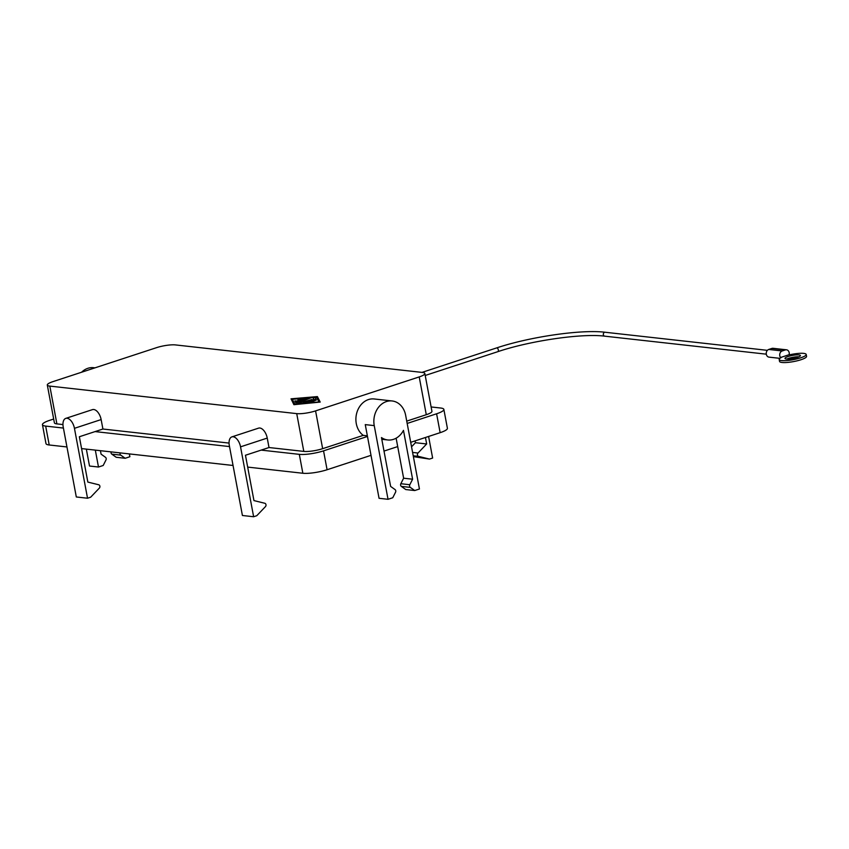 <?xml version="1.0" encoding="UTF-8"?>
<svg xmlns="http://www.w3.org/2000/svg" width="849" height="849" viewBox="0 0 849 849"><rect width="100%" height="100%" fill="white"/><g stroke="black" fill="none" stroke-linecap="round" stroke-linejoin="round"><path stroke-width="1.27" d="M798.994 356.782A7.853 1.581 -10.6 0 0 788.562 358.374A7.853 1.581 -10.6 0 0 786.758 359.074M797.19 357.482A7.853 1.581 -10.6 0 0 800.405 355.54A7.853 1.581 -10.6 0 0 796.097 354.935A7.853 1.581 -10.6 0 0 788.212 356.484A7.853 1.581 -10.6 0 0 784.985 358.427A7.853 1.581 -10.6 0 0 789.294 359.042A7.853 1.581 -10.6 0 0 797.19 357.482M786.492 349.809L773.025 348.302A3.927 3.205 96.4 0 0 771.879 348.43L785.346 349.926A3.927 3.205 -83.6 0 1 786.492 349.809A3.927 3.205 -83.6 0 1 787.776 350.308A3.927 3.205 -83.6 0 1 789.124 354.702L789.75 354.776A13.733 2.759 169.4 0 1 806.2 354.457A13.733 2.759 169.4 0 1 800.554 357.864A13.733 2.759 169.4 0 1 786.747 360.57A13.733 2.759 169.4 0 1 779.191 359.509A13.733 2.759 169.4 0 1 781.176 357.588L780.549 357.514A3.927 3.205 -83.6 0 1 780.199 352.791A3.927 3.205 -83.6 0 1 782.205 350.955L785.346 349.926M782.205 350.955L768.738 349.459A3.927 3.205 96.4 0 0 766.732 351.295A3.927 3.205 96.4 0 0 769.014 357.132L779.934 358.352M779.191 359.509L779.552 361.398A13.733 2.759 -10.6 0 0 787.097 362.459A13.733 2.759 -10.6 0 0 800.904 359.753A13.733 2.759 -10.6 0 0 806.55 356.347L806.2 354.457M789.124 354.702L780.549 357.514M768.738 349.459L771.879 348.43M94.971 367.85L93.592 367.691A19.623 16.046 96.4 0 0 81.578 372.244M100.426 450.692L101.073 454.151L105.478 457.303A1.963 1.602 -83.6 0 1 105.976 459.967L103.196 465.485L98.484 467.024L95.321 450.119M111.123 451.88A1.963 1.602 96.4 0 0 111.781 454.119L120.76 455.128A1.963 1.602 -83.6 0 1 120.102 452.878M367.362 435.824L363.255 435.367A19.623 16.046 -83.6 0 1 356.283 423.609A19.623 16.046 -83.6 0 1 374.165 398.966L392.121 400.961A19.623 16.046 96.4 0 0 374.239 425.614L388.035 499.297L379.057 498.299L365.261 424.617L374.239 425.614M381.806 439.304L387.77 439.962A19.623 16.046 96.4 0 1 381.477 437.564L390.625 486.413L395.029 489.565A1.963 1.602 -83.6 0 1 395.538 492.24L392.747 497.758L388.035 499.297M392.121 400.961A19.623 16.046 96.4 0 1 405.652 415.32L419.438 489.003L414.726 490.542L410.311 487.39A1.963 1.602 -83.6 0 1 409.812 484.726L412.603 479.207L403.625 478.21L396.133 438.19M409.812 484.726L400.834 483.718A1.963 1.602 96.4 0 0 401.333 486.392L410.311 487.39M295.282 401.736L294.836 400.887L297.033 401.036L299.782 400.144L297.914 399.879L304.091 398.722L300.992 398.871L302.361 398.436L306.977 398.16L295.346 402.118L294.847 400.898M298.944 400.42L298.126 400.112M302.52 399.242L300.992 398.871M306.977 398.16L295.346 402.118M309.8 402.277L316.422 399.996L309.482 402.766M316.422 399.996L309.874 402.659M294.752 404.007L292.152 398.945L316.486 396.886L319.086 401.948L294.752 404.007M318.969 401.959L316.55 397.258L314.915 397.396M314.013 397.481L310.861 397.746M309.959 397.82L306.807 398.085M301.851 398.51L292.343 399.317M293.839 404.304L291.027 398.818L317.388 396.589L320.211 402.076L293.913 404.686L291.027 398.818M293.913 404.686L320.211 402.076M305.778 402.606L313.981 399.433L313.164 397.841L315.085 397.459L315.955 399.168L305.396 403.105M313.875 399.465L313.228 398.202M316.03 399.539L305.852 402.988M301.724 402.957L300.196 403.073L301.809 401.694L296.11 402.33L309.514 397.937L299.601 401.683L304.441 400.834L302.966 402.055L311.933 399.497L301.342 403.455M301.215 402.193L295.707 402.575M311.031 397.82L302.223 401.216M303.836 401.768L304.441 400.834M311.933 399.497L301.798 403.328M296.726 413.622L49.826 386.104A13.733 2.759 169.4 0 1 47.311 385.032A13.733 2.759 169.4 0 1 52.956 381.626L156.587 347.644A13.733 2.759 169.4 0 1 175.435 344.917L422.346 372.435A13.733 2.759 169.4 0 1 424.85 373.518A13.733 2.759 169.4 0 1 419.215 376.914L315.573 410.895A13.733 2.759 169.4 0 1 296.726 413.622L303.804 451.403L269.006 447.529L261.152 450.108L299.315 454.353A17.659 3.555 169.4 0 0 323.543 450.851L367.479 436.45M414.726 490.542L405.748 489.544L401.333 486.392M400.834 483.718L403.625 478.21M387.77 439.962A19.623 16.046 96.4 0 0 403.466 430.358L412.603 479.207M247.675 467.099L302.849 473.254A17.659 3.555 -10.6 0 0 327.088 469.741L371.013 455.34M384.013 451.074L397.714 446.585M410.704 442.329L440.143 432.672A17.659 3.555 -10.6 0 0 447.402 428.299L443.857 409.409A17.659 3.555 169.4 0 1 436.598 413.781L407.17 423.439M363.255 435.367L322.652 448.675A13.733 2.759 169.4 0 1 303.804 451.403M431.112 406.958L440.631 408.019A17.659 3.555 169.4 0 1 443.857 409.409M424.85 373.518L431.929 411.298A13.733 2.759 169.4 0 1 426.283 414.705L406.735 421.115M129.356 453.918L129.886 456.73L125.174 458.28L120.76 455.128M111.781 454.119L116.196 457.271L125.174 458.28M86.343 449.121L89.506 466.027L98.484 467.024M63.41 428.066L45.676 426.092A17.659 3.555 169.4 0 1 42.45 424.702A17.659 3.555 169.4 0 1 49.709 420.329L53.678 419.035M62.953 424.564L56.894 423.895A13.733 2.759 169.4 0 1 54.389 422.813L47.311 385.032M253.628 516.744L240.543 446.839A9.806 5.296 -108.2 0 0 231.883 436.885A9.806 5.296 -108.2 0 0 229.326 445.587L242.411 515.492L253.628 516.744L256.769 515.714L265.429 506.641A1.963 1.602 96.4 0 0 264.792 503.266L253.947 500.592L245.457 455.255L261.152 450.108M87.532 498.225L90.673 497.196L99.322 488.133A1.963 1.602 96.4 0 0 98.696 484.758L87.84 482.083L79.36 436.747L102.909 429.021L101.137 419.576L74.447 428.321A9.806 5.296 -108.2 0 0 65.776 418.377A9.806 5.296 -108.2 0 0 63.229 427.079L76.304 496.973L87.532 498.225L74.447 428.321M65.776 418.377L92.477 409.621A9.806 5.296 71.8 0 1 101.137 419.576M231.883 436.885L258.574 428.14A9.806 5.296 71.8 0 1 267.244 438.084L269.006 447.529M42.45 424.702L45.984 443.603A17.659 3.555 -10.6 0 0 49.21 444.982L66.944 446.956M81.568 448.59L233.05 465.475M229.506 446.574L95.056 431.589M229.06 443.082L102.909 429.021M411.542 446.797L415.437 442.711L415.097 440.886M425.455 437.49L426.665 443.963L418.005 453.026A1.963 1.602 96.4 0 0 418.642 456.412L429.488 459.076L413.378 456.624M426.665 443.963L415.437 442.711M429.488 459.076L432.629 458.046L428.596 436.46M605.135 332.256A1.963 1.602 -83.6 0 0 604.7 336.162C582.032 333.233 530.476 340.672 497.832 351.666A1.963 1.061 -108.2 0 0 498.342 349.926A1.963 1.061 -108.2 0 0 496.601 347.931C529.84 336.788 581.576 329.274 605.135 332.256L767.39 350.34M327.088 469.741L323.543 450.851M440.143 432.672L436.598 413.781M267.244 438.084L240.543 446.839M302.849 473.254L299.315 454.353M49.21 444.982L45.676 426.092M56.894 423.895L49.826 386.104M418.005 453.026L412.593 452.432M418.642 456.412L413.23 455.807M426.283 414.705L419.215 376.914M322.652 448.675L315.573 410.895M604.7 336.162L766.286 354.171M496.601 347.931L421.995 372.393M497.832 351.666L425.222 375.47"/></g></svg>
